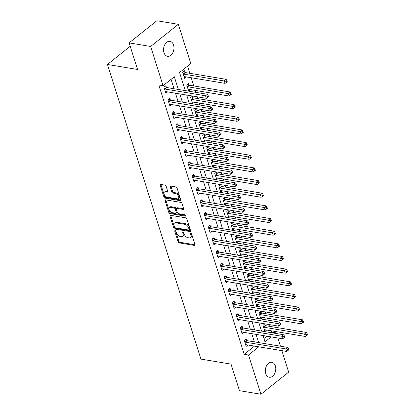 <?xml version="1.0" encoding="UTF-8"?>
<svg xmlns="http://www.w3.org/2000/svg" width="415" height="415" viewBox="0 0 415 415"><rect width="100%" height="100%" fill="white"/><g stroke="black" fill="none" stroke-linecap="round" stroke-linejoin="round"><path stroke-width="0.62" d="M175.13 230.61A0.814 0.477 -128.6 0 0 174.845 230.667A0.814 0.477 -128.6 0 0 174.762 231.207L178.108 241.769A1.162 0.685 -128.6 0 0 179.27 242.9L194.469 245.426A1.162 0.685 -128.6 0 0 194.879 245.338A1.162 0.685 -128.6 0 0 194.998 244.57L191.647 234.013A0.814 0.477 -128.6 0 0 190.838 233.22A0.814 0.477 -128.6 0 0 190.547 233.277A0.814 0.477 -128.6 0 0 190.464 233.816L190.9 235.181A3.719 2.189 -128.6 0 1 190.521 237.639A3.719 2.189 -128.6 0 1 189.204 237.914L187.938 237.702A3.719 2.189 -128.6 0 1 184.229 234.076L183.793 232.706A0.814 0.477 -128.6 0 0 182.984 231.912A0.814 0.477 -128.6 0 0 182.693 231.975A0.814 0.477 -128.6 0 0 182.61 232.509L183.046 233.878A3.719 2.189 -128.6 0 1 182.667 236.337A3.719 2.189 -128.6 0 1 181.35 236.607L180.084 236.4A3.719 2.189 -128.6 0 1 176.375 232.768L175.939 231.404A0.814 0.477 -128.6 0 0 175.13 230.61M173.537 44.981A7.584 5.136 -80.6 0 1 172.723 52.902A7.584 5.136 -80.6 0 1 167.504 56.29A7.584 5.136 -80.6 0 1 163.956 52.638A7.584 5.136 -80.6 0 1 164.771 44.721A7.584 5.136 -80.6 0 1 169.989 41.329A7.584 5.136 -80.6 0 1 173.537 44.981M275.353 365.931A7.584 5.136 -80.6 0 1 274.538 373.853A7.584 5.136 -80.6 0 1 269.314 377.24A7.584 5.136 -80.6 0 1 265.766 373.593A7.584 5.136 -80.6 0 1 266.58 365.672A7.584 5.136 -80.6 0 1 271.799 362.285A7.584 5.136 -80.6 0 1 275.353 365.931M166.14 186.257A1.162 0.685 -128.6 0 0 164.978 185.121L160.714 184.416A1.162 0.685 -128.6 0 0 160.304 184.499A1.162 0.685 -128.6 0 0 160.185 185.266L163.904 196.995A1.162 0.685 -128.6 0 0 165.066 198.131L180.266 200.653A1.162 0.685 -128.6 0 0 180.675 200.57A1.162 0.685 -128.6 0 0 180.795 199.802L177.075 188.073A1.162 0.685 -128.6 0 0 175.913 186.937L170.762 186.086A1.162 0.685 -128.6 0 0 170.352 186.169A1.162 0.685 -128.6 0 0 170.233 186.937L171.826 191.958A1.162 0.685 -128.6 0 0 172.988 193.089L175.54 193.515A3.113 1.826 -128.6 0 1 178.31 195.771A3.113 1.826 -128.6 0 1 178.326 198.603A3.113 1.826 -128.6 0 1 177.226 198.832L167.219 197.167A3.113 1.826 -128.6 0 1 164.454 194.91A3.113 1.826 -128.6 0 1 164.433 192.083A3.113 1.826 -128.6 0 1 165.533 191.855L167.204 192.129A1.162 0.685 -128.6 0 0 167.613 192.041A1.162 0.685 -128.6 0 0 167.733 191.274L166.14 186.257M281.858 350.649L288.664 372.105L260.962 394.25L239.455 390.676L231.025 364.1L200.917 359.1L107.454 64.47L137.567 69.471L129.132 42.895L150.64 46.464L178.341 24.324L190.786 63.557L179.555 72.532L185.298 90.62M260.962 394.25L248.518 355.017L258.778 346.815M178.362 89.469L174.316 76.723L163.085 85.698L158.784 84.987L244.217 354.301L248.518 355.017M163.085 85.698L150.64 46.464M170.518 215.323A1.162 0.685 -128.6 0 0 170.109 215.406A1.162 0.685 -128.6 0 0 169.989 216.174L173.709 227.902A1.162 0.685 -128.6 0 0 174.871 229.038L190.07 231.56A1.162 0.685 -128.6 0 0 190.48 231.477A1.162 0.685 -128.6 0 0 190.599 230.709L186.88 218.98A1.162 0.685 -128.6 0 0 185.718 217.844L170.518 215.323M168.806 212.449L165.087 200.72A1.162 0.685 -128.6 0 1 165.206 199.952A1.162 0.685 -128.6 0 1 165.616 199.869L180.816 202.39A1.162 0.685 -128.6 0 1 181.978 203.526L183.57 208.548A1.162 0.685 -128.6 0 1 183.451 209.316A1.162 0.685 -128.6 0 1 183.041 209.399L176.873 208.377A1.162 0.685 -128.6 0 0 176.463 208.46A1.162 0.685 -128.6 0 0 176.344 209.227L177.402 212.558A1.162 0.685 -128.6 0 0 178.564 213.694L184.981 214.757A0.814 0.477 -128.6 0 1 185.702 215.349A0.814 0.477 -128.6 0 1 185.707 216.091A0.814 0.477 -128.6 0 1 185.422 216.148L169.968 213.585A1.162 0.685 -128.6 0 1 168.806 212.449L169.559 211.852L165.839 200.123L165.087 200.72M244.217 354.301L254.478 346.1M254.354 341.872L251.744 333.655M250.338 329.22L247.729 321.002M246.323 316.562L243.714 308.345M242.308 303.905L239.704 295.688M238.293 291.252L235.689 283.035M234.278 278.595L231.674 270.378M230.263 265.937L227.659 257.72M226.248 253.28L223.644 245.063M222.233 240.627L219.628 232.41M218.223 227.97L215.613 219.753M214.207 215.312L211.598 207.095M210.192 202.66L207.583 194.443M206.177 190.003L203.568 181.786M202.162 177.345L199.553 169.128M198.147 164.693L195.538 156.476M194.132 152.035L191.528 143.818M190.117 139.378L187.513 131.161M186.102 126.725L183.497 118.508M182.086 114.068L179.482 105.851M178.071 101.41L175.467 93.193M174.056 88.758L171.068 79.322M246.635 340.471L246.111 338.827L244.238 340.321L246.168 346.395L247.905 345.005M242.619 327.819L242.095 326.169L240.228 327.668L242.153 333.743L243.89 332.353M238.604 315.161L238.08 313.512L236.213 315.011L238.137 321.086L239.875 319.695M234.589 302.504L234.07 300.859L232.198 302.353L234.122 308.428L235.86 307.038M230.574 289.852L230.055 288.202L228.183 289.701L230.107 295.776L231.845 294.385M226.559 277.194L226.04 275.544L224.167 277.044L226.092 283.118L227.83 281.728M222.544 264.537L222.025 262.892L220.152 264.386L222.077 270.461L223.82 269.07M218.534 251.884L218.01 250.235L216.137 251.729L218.067 257.808L219.805 256.418M214.519 239.227L213.995 237.577L212.122 239.076L214.052 245.151L215.79 243.761M210.504 226.569L209.98 224.925L208.107 226.419L210.037 232.493L211.775 231.103M206.488 213.912L205.965 212.267L204.092 213.761L206.022 219.836L207.759 218.451M202.473 201.259L201.949 199.61L200.077 201.109L202.006 207.184L203.744 205.793M198.458 188.602L197.934 186.958L196.062 188.452L197.991 194.526L199.729 193.136M194.443 175.944L193.919 174.3L192.052 175.794L193.976 181.869L195.714 180.484M190.428 163.292L189.904 161.643L188.037 163.142L189.961 169.216L191.699 167.826M186.413 150.635L185.894 148.99L184.021 150.484L185.946 156.559L187.684 155.169M182.398 137.977L181.879 136.333L180.006 137.827L181.931 143.901L183.669 142.511M178.383 125.325L177.864 123.675L175.991 125.174L177.916 131.249L179.654 129.859M174.373 112.667L173.849 111.018L171.976 112.517L173.901 118.591L175.644 117.201M170.358 100.01L169.834 98.365L167.961 99.859L169.891 105.934L171.628 104.544M166.342 87.358L165.818 85.708L163.946 87.207L165.876 93.282L167.613 91.891M271.249 332.69L271.918 332.156L271.503 330.854M270.098 326.418L269.527 324.618M268.121 320.183L267.488 318.201M266.082 313.761L265.512 311.966M264.106 307.525L263.478 305.544M262.067 301.103L261.497 299.308M260.091 294.868L259.463 292.886M258.052 288.451L257.482 286.651M256.076 282.216L255.448 280.234M254.037 275.793L253.466 273.999M252.061 269.558L251.433 267.576M250.022 263.136L249.457 261.341M248.046 256.901L247.418 254.919M246.007 250.484L245.441 248.684M244.03 244.248L243.403 242.267M241.997 237.826L241.426 236.031M240.015 231.591L239.388 229.609M237.982 225.169L237.411 223.374M236 218.933L235.372 216.952M233.967 212.516L233.396 210.716M231.985 206.281L231.357 204.299M229.952 199.859L229.381 198.064M227.975 193.623L227.342 191.642M225.936 187.201L225.366 185.406M223.96 180.966L223.327 178.984M221.921 174.549L221.351 172.749M219.945 168.314L219.312 166.332M217.906 161.892L217.335 160.097M215.93 155.656L215.302 153.675M213.891 149.234L213.32 147.439M211.915 142.999L211.287 141.017M209.876 136.577L209.305 134.782M207.899 130.341L207.272 128.359M205.861 123.924L205.29 122.124M203.884 117.689L203.257 115.707M201.846 111.267L201.28 109.472M199.869 105.031L199.242 103.05M197.831 98.609L197.265 96.814M195.854 92.374L195.226 90.392M193.821 85.957L191.211 77.74M189.805 73.299L187.538 66.151M263.94 338.536L266.897 336.171M265.351 325.51L264.827 323.866L262.96 325.36L264.884 331.435L266.622 330.044M261.336 312.853L260.812 311.209L258.944 312.702L260.869 318.777L262.607 317.387M257.321 300.201L256.802 298.551L254.929 300.05L256.854 306.125L258.592 304.735M253.306 287.543L252.787 285.894L250.914 287.393L252.839 293.467L254.577 292.077M249.291 274.886L248.772 273.241L246.899 274.735L248.824 280.81L250.567 279.42M245.281 262.233L244.757 260.584L242.884 262.083L244.814 268.157L246.552 266.767M241.265 249.576L240.742 247.926L238.869 249.425L240.799 255.5L242.536 254.11M237.25 236.918L236.726 235.274L234.854 236.768L236.783 242.842L238.521 241.452M233.235 224.266L232.711 222.616L230.839 224.11L232.768 230.19L234.506 228.8M229.22 211.609L228.696 209.959L226.823 211.458L228.753 217.533L230.491 216.142M225.205 198.951L224.681 197.307L222.808 198.801L224.738 204.875L226.476 203.485M221.19 186.294L220.666 184.649L218.798 186.143L220.723 192.218L222.461 190.833M217.175 173.641L216.651 171.992L214.783 173.491L216.708 179.565L218.446 178.175M213.16 160.984L212.641 159.339L210.768 160.833L212.693 166.908L214.431 165.518M209.144 148.326L208.626 146.682L206.753 148.176L208.678 154.25L210.415 152.865M205.129 135.674L204.611 134.024L202.738 135.523L204.662 141.598L206.4 140.208M201.114 123.016L200.595 121.372L198.723 122.866L200.647 128.941L202.39 127.55M197.104 110.359L196.58 108.714L194.708 110.208L196.637 116.283L198.375 114.893M193.089 97.707L192.565 96.057L190.693 97.556L192.622 103.631L194.36 102.24M189.074 85.049L188.55 83.399L186.677 84.899L188.607 90.973L190.345 89.583M185.059 72.392L184.535 70.747L182.662 72.241L184.592 78.316L186.33 76.925M130.211 46.283L107.454 64.47M129.132 42.895L156.834 20.75L178.341 24.324M271.918 332.156L276.219 332.872L276.437 333.551M277.843 337.992L280.452 346.209M262.98 335.522L264.988 341.851L271.197 336.887M275.555 333.406L276.219 332.872M186.703 95.061L189.307 103.278M190.718 107.718L193.323 115.935M194.734 120.371L197.338 128.588M198.749 133.028L201.353 141.245M202.764 145.686L205.368 153.903M206.779 158.338L209.383 166.555M210.789 170.996L213.398 179.213M214.804 183.653L217.413 191.87M218.819 196.305L221.428 204.522M222.834 208.963L225.444 217.18M226.849 221.62L229.459 229.837M230.865 234.278L233.474 242.495M234.88 246.93L237.484 255.147M238.895 259.588L241.499 267.805M242.91 272.245L245.514 280.462M246.925 284.898L249.529 293.115M250.94 297.555L253.544 305.772M254.955 310.213L257.559 318.43M258.965 322.865L261.575 331.082M258.654 342.588L256.045 334.371M254.639 329.93L252.035 321.713M250.624 317.278L248.02 309.061M246.609 304.62L244.004 296.403M242.593 291.963L239.989 283.746M238.578 279.311L235.974 271.094M234.563 266.653L231.959 258.436M230.553 253.996L227.944 245.779M226.538 241.338L223.929 233.121M222.523 228.686L219.914 220.469M218.508 216.028L215.899 207.811M214.493 203.371L211.883 195.154M210.478 190.718L207.868 182.501M206.463 178.061L203.858 169.844M202.447 165.403L199.843 157.186M198.432 152.751L195.828 144.534M194.417 140.094L191.813 131.877M190.402 127.436L187.798 119.219M186.387 114.784L183.783 106.567M182.377 102.126L179.768 93.909M182.667 236.337L183.414 235.736A3.719 2.189 -128.6 0 0 183.793 233.277L183.046 233.878M183.44 232.161L183.793 233.277M190.521 237.639L191.268 237.043A3.719 2.189 -128.6 0 0 191.647 234.584L190.9 235.181M191.294 233.469L191.647 234.584M175.587 230.859L178.86 241.167A1.162 0.685 -128.6 0 0 180.017 242.303L195.045 244.798M170.69 215.349A1.162 0.685 -128.6 0 0 170.741 215.577L174.461 227.306A1.162 0.685 -128.6 0 0 175.618 228.437L190.651 230.932M174.549 227.005A0.814 0.477 -128.6 0 0 175.358 227.799L188.701 230.014A0.814 0.477 -128.6 0 0 188.986 229.957A0.814 0.477 -128.6 0 0 189.069 229.417L188.612 227.975A3.719 2.189 -128.6 0 0 184.903 224.349L175.784 222.834A3.719 2.189 -128.6 0 0 174.466 223.104A3.719 2.189 -128.6 0 0 174.087 225.563L174.549 227.005M188.986 229.957L189.738 229.355A0.814 0.477 -128.6 0 0 189.821 228.821L189.069 229.417M174.466 223.104L175.218 222.507A3.719 2.189 -128.6 0 1 176.531 222.233L185.65 223.747A3.719 2.189 -128.6 0 1 189.359 227.379L189.821 228.821M183.617 208.771L177.625 207.775A1.162 0.685 -128.6 0 0 177.215 207.863L176.463 208.46M185.77 215.484L170.715 212.983L169.968 213.585M170.477 207.313A3.113 1.826 -128.6 0 0 169.382 207.542A3.113 1.826 -128.6 0 0 169.398 210.369A3.113 1.826 -128.6 0 0 172.168 212.63L175.69 213.217A1.162 0.685 -128.6 0 0 176.1 213.128A1.162 0.685 -128.6 0 0 176.219 212.361L175.166 209.03A1.162 0.685 -128.6 0 0 174.004 207.899L170.477 207.313L171.229 206.717A3.113 1.826 -128.6 0 0 170.129 206.945L169.382 207.542M176.1 213.128L176.852 212.532A1.162 0.685 -128.6 0 0 176.972 211.764L176.219 212.361M171.229 206.717L174.751 207.298A1.162 0.685 -128.6 0 1 175.913 208.434L176.972 211.764M169.559 211.852A1.162 0.685 -128.6 0 0 170.715 212.983M164.433 192.083L165.186 191.481A3.113 1.826 -128.6 0 1 166.285 191.253L167.779 191.502M178.326 198.603L179.078 198.002A3.113 1.826 -128.6 0 0 179.057 195.175A3.113 1.826 -128.6 0 0 176.292 192.918L175.54 193.515M170.933 186.112A1.162 0.685 -128.6 0 0 170.985 186.34L172.578 191.357A1.162 0.685 -128.6 0 0 173.735 192.493L176.292 192.918M160.885 184.442A1.162 0.685 -128.6 0 0 160.937 184.67L164.656 196.399A1.162 0.685 -128.6 0 0 165.813 197.53L180.847 200.025M264.36 329.79L264.454 329.754A1.183 0.695 51.4 0 1 264.754 329.733L305.357 336.477L304.553 333.945L306.426 332.451L265.823 325.708A1.183 0.695 51.4 0 1 265.476 325.578L263.831 324.665M306.472 334.443L306.794 335.455L307.546 334.858L307.225 333.847L306.472 334.443L263.95 327.202A1.183 0.695 51.4 0 1 263.603 327.077L263.478 327.004M306.794 335.455L305.357 336.477M306.426 332.451L307.225 333.847M244.762 341.97L244.886 342.038A1.183 0.695 -128.6 0 0 245.234 342.168L285.836 348.911L286.64 351.443L246.033 344.699A1.183 0.695 -128.6 0 0 245.737 344.715L245.644 344.751M245.109 339.626L246.759 340.544A1.183 0.695 -128.6 0 0 247.107 340.668L287.709 347.412L285.836 348.911L287.756 349.404L288.077 350.421L288.824 349.819L288.503 348.808L287.756 349.404M288.503 348.808L287.709 347.412M286.64 351.443L288.077 350.421M260.345 317.133L260.438 317.096A1.183 0.695 51.4 0 1 260.739 317.081L301.342 323.825L300.538 321.293L302.411 319.794L261.808 313.05A1.183 0.695 51.4 0 1 261.46 312.926L259.816 312.007M302.457 321.786L302.779 322.797L303.531 322.201L303.209 321.189L302.457 321.786L259.935 314.549A1.183 0.695 51.4 0 1 259.593 314.42L259.463 314.352M302.779 322.797L301.342 323.825M302.411 319.794L303.209 321.189M256.335 304.475L256.423 304.444A1.183 0.695 51.4 0 1 256.724 304.423L297.327 311.167L296.523 308.636L298.395 307.142L257.793 300.393A1.183 0.695 51.4 0 1 257.445 300.268L255.801 299.35M298.442 309.134L298.764 310.145L299.516 309.543L299.194 308.532L298.442 309.134L255.92 301.892A1.183 0.695 51.4 0 1 255.578 301.767L255.448 301.695M298.764 310.145L297.327 311.167M298.395 307.142L299.194 308.532M252.32 291.818L252.408 291.787A1.183 0.695 51.4 0 1 252.709 291.766L293.312 298.51L292.508 295.978L294.38 294.484L253.778 287.74A1.183 0.695 51.4 0 1 253.435 287.611L251.786 286.698M294.432 296.476L294.749 297.488L295.501 296.891L295.179 295.879L294.432 296.476L251.905 289.234A1.183 0.695 51.4 0 1 251.563 289.11L251.438 289.037M294.749 297.488L293.312 298.51M294.38 294.484L295.179 295.879M240.747 329.313L240.871 329.386A1.183 0.695 -128.6 0 0 241.219 329.51L281.821 336.254L282.625 338.785L242.023 332.042A1.183 0.695 -128.6 0 0 241.722 332.062L241.629 332.093M241.094 326.968L242.744 327.886A1.183 0.695 -128.6 0 0 243.091 328.016L283.694 334.76L281.821 336.254L283.741 336.752L284.062 337.763L284.809 337.162L284.493 336.15L283.741 336.752M284.493 336.15L283.694 334.76M282.625 338.785L284.062 337.763M236.732 316.655L236.856 316.728A1.183 0.695 -128.6 0 0 237.204 316.853L277.806 323.596L278.61 326.128L238.008 319.384A1.183 0.695 -128.6 0 0 237.707 319.405L237.613 319.436M237.084 314.316L238.729 315.229A1.183 0.695 -128.6 0 0 239.076 315.358L279.679 322.102L277.806 323.596L279.726 324.094L280.047 325.106L280.799 324.509L280.478 323.498L279.726 324.094M280.478 323.498L279.679 322.102M278.61 326.128L280.047 325.106M232.716 304.003L232.846 304.07A1.183 0.695 -128.6 0 0 233.189 304.2L273.791 310.944L274.595 313.475L233.993 306.732A1.183 0.695 -128.6 0 0 233.692 306.747L233.598 306.784M233.069 301.658L234.714 302.577A1.183 0.695 -128.6 0 0 235.061 302.701L275.664 309.445L273.791 310.944L275.71 311.437L276.032 312.448L276.784 311.852L276.463 310.84L275.71 311.437M276.463 310.84L275.664 309.445M274.595 313.475L276.032 312.448M248.305 279.165L248.398 279.129A1.183 0.695 51.4 0 1 248.694 279.108L289.296 285.857L288.492 283.326L290.365 281.827L249.763 275.083A1.183 0.695 51.4 0 1 249.42 274.958L247.771 274.04M290.417 283.819L290.739 284.83L291.486 284.233L291.164 283.222L290.417 283.819L247.89 276.582A1.183 0.695 51.4 0 1 247.548 276.452L247.423 276.385M290.739 284.83L289.296 285.857M290.365 281.827L291.164 283.222M228.701 291.346L228.831 291.413A1.183 0.695 -128.6 0 0 229.173 291.543L269.776 298.286L270.58 300.818L229.977 294.074A1.183 0.695 -128.6 0 0 229.677 294.095L229.588 294.126M229.054 289.001L230.699 289.919A1.183 0.695 -128.6 0 0 231.046 290.044L271.649 296.787L269.776 298.286L271.695 298.784L272.017 299.796L272.769 299.194L272.448 298.183L271.695 298.784M272.448 298.183L271.649 296.787M270.58 300.818L272.017 299.796M244.29 266.508L244.383 266.477A1.183 0.695 51.4 0 1 244.679 266.456L285.281 273.2L284.477 270.668L286.35 269.169L245.747 262.425A1.183 0.695 51.4 0 1 245.405 262.301L243.755 261.383M286.402 271.166L286.724 272.178L287.471 271.576L287.149 270.564L286.402 271.166L243.875 263.924A1.183 0.695 51.4 0 1 243.532 263.795L243.408 263.727M286.724 272.178L285.281 273.2M286.35 269.169L287.149 270.564M240.275 253.85L240.368 253.819A1.183 0.695 51.4 0 1 240.664 253.798L281.266 260.542L280.467 258.011L282.335 256.517L241.732 249.773A1.183 0.695 51.4 0 1 241.39 249.643L239.74 248.73M282.387 258.509L282.708 259.52L283.455 258.924L283.134 257.912L282.387 258.509L239.86 251.267A1.183 0.695 51.4 0 1 239.517 251.142L239.393 251.07M282.708 259.52L281.266 260.542M282.335 256.517L283.134 257.912M236.26 241.198L236.353 241.162A1.183 0.695 51.4 0 1 236.649 241.141L277.251 247.885L276.452 245.358L278.32 243.859L237.717 237.115A1.183 0.695 51.4 0 1 237.375 236.991L235.725 236.073M278.372 245.851L278.693 246.863L279.44 246.266L279.119 245.255L278.372 245.851L235.845 238.609A1.183 0.695 51.4 0 1 235.502 238.485L235.378 238.418M278.693 246.863L277.251 247.885M278.32 243.859L279.119 245.255M232.244 228.541L232.338 228.509A1.183 0.695 51.4 0 1 232.633 228.489L273.236 235.232L272.437 232.701L274.31 231.202L233.702 224.458A1.183 0.695 51.4 0 1 233.36 224.333L231.71 223.415M274.357 233.194L274.678 234.21L275.425 233.609L275.104 232.597L274.357 233.194L231.835 225.957A1.183 0.695 51.4 0 1 231.487 225.827L231.363 225.76M274.678 234.21L273.236 235.232M274.31 231.202L275.104 232.597M228.229 215.883L228.323 215.852A1.183 0.695 51.4 0 1 228.618 215.831L269.226 222.575L268.422 220.043L270.295 218.549L229.687 211.806A1.183 0.695 51.4 0 1 229.345 211.676L227.695 210.763M270.341 220.541L270.663 221.553L271.41 220.956L271.088 219.94L270.341 220.541L227.819 213.3A1.183 0.695 51.4 0 1 227.472 213.175L227.347 213.103M270.663 221.553L269.226 222.575M270.295 218.549L271.088 219.94M224.691 278.688L224.816 278.761A1.183 0.695 -128.6 0 0 225.158 278.885L265.761 285.629L266.565 288.16L225.962 281.417A1.183 0.695 -128.6 0 0 225.661 281.437L225.573 281.469M225.039 276.349L226.689 277.262A1.183 0.695 -128.6 0 0 227.031 277.391L267.634 284.135L265.761 285.629L267.685 286.127L268.002 287.139L268.754 286.542L268.432 285.53L267.685 286.127M268.432 285.53L267.634 284.135M266.565 288.16L268.002 287.139M220.676 266.036L220.801 266.103A1.183 0.695 -128.6 0 0 221.143 266.233L261.746 272.977L262.55 275.503L221.947 268.759A1.183 0.695 -128.6 0 0 221.651 268.78L221.558 268.816M221.024 263.691L222.673 264.609A1.183 0.695 -128.6 0 0 223.016 264.734L263.618 271.477L261.746 272.977L263.67 273.469L263.992 274.481L264.739 273.884L264.417 272.873L263.67 273.469M264.417 272.873L263.618 271.477M262.55 275.503L263.992 274.481M216.661 253.378L216.786 253.446A1.183 0.695 -128.6 0 0 217.128 253.575L257.731 260.319L258.535 262.851L217.932 256.107A1.183 0.695 -128.6 0 0 217.636 256.128L217.543 256.159M217.009 251.034L218.658 251.952A1.183 0.695 -128.6 0 0 219.001 252.076L259.603 258.82L257.731 260.319L259.655 260.817L259.977 261.829L260.724 261.227L260.402 260.215L259.655 260.817M260.402 260.215L259.603 258.82M258.535 262.851L259.977 261.829M212.646 240.721L212.771 240.793A1.183 0.695 -128.6 0 0 213.113 240.918L253.721 247.662L254.52 250.193L213.917 243.449A1.183 0.695 -128.6 0 0 213.621 243.47L213.528 243.501M212.994 238.381L214.643 239.294A1.183 0.695 -128.6 0 0 214.986 239.424L255.588 246.168L253.721 247.662L255.64 248.16L255.962 249.171L256.709 248.575L256.387 247.558L255.64 248.16M256.387 247.558L255.588 246.168M254.52 250.193L255.962 249.171M208.631 228.068L208.755 228.136A1.183 0.695 -128.6 0 0 209.098 228.26L249.706 235.004L250.504 237.536L209.902 230.792A1.183 0.695 -128.6 0 0 209.606 230.813L209.513 230.849M208.978 225.724L210.628 226.642A1.183 0.695 -128.6 0 0 210.97 226.766L251.573 233.51L249.706 235.004L251.625 235.502L251.947 236.514L252.694 235.917L252.372 234.906L251.625 235.502M252.372 234.906L251.573 233.51M250.504 237.536L251.947 236.514M224.214 203.231L224.308 203.194A1.183 0.695 51.4 0 1 224.603 203.174L265.211 209.917L264.407 207.386L266.28 205.892L225.677 199.148A1.183 0.695 51.4 0 1 225.329 199.024L223.68 198.105M266.326 207.884L266.648 208.895L267.395 208.299L267.073 207.287L266.326 207.884L223.804 200.642A1.183 0.695 51.4 0 1 223.457 200.518L223.332 200.45M266.648 208.895L265.211 209.917M266.28 205.892L267.073 207.287M204.616 215.411L204.74 215.478A1.183 0.695 -128.6 0 0 205.088 215.608L245.69 222.352L246.494 224.883L205.887 218.14A1.183 0.695 -128.6 0 0 205.591 218.16L205.498 218.191M204.963 213.066L206.613 213.984A1.183 0.695 -128.6 0 0 206.955 214.109L247.563 220.853L245.69 222.352L247.61 222.845L247.931 223.861L248.678 223.26L248.357 222.248L247.61 222.845M248.357 222.248L247.563 220.853M246.494 224.883L247.931 223.861M220.199 190.573L220.292 190.542A1.183 0.695 51.4 0 1 220.593 190.521L261.196 197.265L260.392 194.734L262.264 193.234L221.662 186.491A1.183 0.695 51.4 0 1 221.314 186.366L219.665 185.448M262.311 195.226L262.633 196.243L263.38 195.641L263.063 194.63L262.311 195.226L219.789 187.99A1.183 0.695 51.4 0 1 219.442 187.86L219.317 187.793M262.633 196.243L261.196 197.265M262.264 193.234L263.063 194.63M200.601 202.753L200.725 202.826A1.183 0.695 -128.6 0 0 201.073 202.951L241.675 209.694L242.479 212.226L201.872 205.482A1.183 0.695 -128.6 0 0 201.576 205.503L201.483 205.534M200.948 200.414L202.598 201.327A1.183 0.695 -128.6 0 0 202.94 201.457L243.548 208.2L241.675 209.694L243.595 210.192L243.916 211.204L244.663 210.607L244.342 209.591L243.595 210.192M244.342 209.591L243.548 208.2M242.479 212.226L243.916 211.204M216.184 177.916L216.277 177.885A1.183 0.695 51.4 0 1 216.578 177.864L257.181 184.608L256.377 182.076L258.249 180.582L217.647 173.838A1.183 0.695 51.4 0 1 217.299 173.709L215.655 172.79M258.296 182.574L258.618 183.586L259.37 182.989L259.048 181.972L258.296 182.574L215.774 175.332A1.183 0.695 51.4 0 1 215.432 175.208L215.302 175.135M258.618 183.586L257.181 184.608M258.249 180.582L259.048 181.972M196.585 190.101L196.71 190.169A1.183 0.695 -128.6 0 0 197.058 190.293L237.66 197.037L238.464 199.568L197.862 192.825A1.183 0.695 -128.6 0 0 197.561 192.845L197.467 192.882M196.933 187.756L198.583 188.675A1.183 0.695 -128.6 0 0 198.93 188.799L239.533 195.543L237.66 197.037L239.579 197.535L239.901 198.546L240.648 197.95L240.327 196.938L239.579 197.535M240.327 196.938L239.533 195.543M238.464 199.568L239.901 198.546M212.169 165.263L212.262 165.227A1.183 0.695 51.4 0 1 212.563 165.206L253.166 171.95L252.362 169.419L254.234 167.925L213.632 161.181A1.183 0.695 51.4 0 1 213.284 161.056L211.64 160.138M254.281 169.917L254.603 170.928L255.355 170.332L255.033 169.32L254.281 169.917L211.759 162.675A1.183 0.695 51.4 0 1 211.417 162.55L211.287 162.483M254.603 170.928L253.166 171.95M254.234 167.925L255.033 169.32M192.57 177.444L192.695 177.511A1.183 0.695 -128.6 0 0 193.042 177.641L233.645 184.385L234.449 186.916L193.847 180.172A1.183 0.695 -128.6 0 0 193.546 180.188L193.452 180.224M192.918 175.099L194.568 176.017A1.183 0.695 -128.6 0 0 194.915 176.142L235.518 182.885L233.645 184.385L235.564 184.877L235.886 185.894L236.633 185.292L236.317 184.281L235.564 184.877M236.317 184.281L235.518 182.885M234.449 186.916L235.886 185.894M208.159 152.606L208.247 152.57A1.183 0.695 51.4 0 1 208.548 152.554L249.15 159.298L248.346 156.766L250.219 155.267L209.617 148.523A1.183 0.695 51.4 0 1 209.269 148.399L207.625 147.481M250.266 157.259L250.587 158.276L251.34 157.674L251.018 156.663L250.266 157.259L207.744 150.023A1.183 0.695 51.4 0 1 207.401 149.893L207.277 149.825M250.587 158.276L249.15 159.298M250.219 155.267L251.018 156.663M188.555 164.786L188.685 164.859A1.183 0.695 -128.6 0 0 189.027 164.983L229.63 171.727L230.434 174.259L189.831 167.515A1.183 0.695 -128.6 0 0 189.531 167.536L189.437 167.567M188.908 162.441L190.552 163.36A1.183 0.695 -128.6 0 0 190.9 163.489L231.503 170.233L229.63 171.727L231.549 172.225L231.871 173.237L232.623 172.64L232.301 171.623L231.549 172.225M232.301 171.623L231.503 170.233M230.434 174.259L231.871 173.237M204.144 139.948L204.232 139.917A1.183 0.695 51.4 0 1 204.533 139.897L245.135 146.64L244.331 144.109L246.204 142.615L205.601 135.871A1.183 0.695 51.4 0 1 205.259 135.741L203.609 134.823M246.256 144.607L246.572 145.618L247.324 145.017L247.003 144.005L246.256 144.607L203.729 137.365A1.183 0.695 51.4 0 1 203.386 137.241L203.262 137.168M246.572 145.618L245.135 146.64M246.204 142.615L247.003 144.005M184.54 152.129L184.67 152.201A1.183 0.695 -128.6 0 0 185.012 152.326L225.615 159.07L226.419 161.601L185.816 154.857A1.183 0.695 -128.6 0 0 185.515 154.878L185.422 154.914M184.893 149.789L186.537 150.702A1.183 0.695 -128.6 0 0 186.885 150.832L227.487 157.576L225.615 159.07L227.534 159.568L227.856 160.579L228.608 159.983L228.286 158.971L227.534 159.568M228.286 158.971L227.487 157.576M226.419 161.601L227.856 160.579M200.129 127.296L200.222 127.26A1.183 0.695 51.4 0 1 200.518 127.239L241.12 133.983L240.316 131.451L242.189 129.957L201.586 123.214A1.183 0.695 51.4 0 1 201.244 123.084L199.594 122.171M242.241 131.949L242.562 132.961L243.309 132.364L242.988 131.353L242.241 131.949L199.714 124.708A1.183 0.695 51.4 0 1 199.371 124.583L199.247 124.51M242.562 132.961L241.12 133.983M242.189 129.957L242.988 131.353M196.113 114.639L196.207 114.602A1.183 0.695 51.4 0 1 196.503 114.587L237.105 121.33L236.301 118.799L238.174 117.3L197.571 110.556A1.183 0.695 51.4 0 1 197.229 110.432L195.579 109.513M238.226 119.292L238.547 120.303L239.294 119.707L238.973 118.695L238.226 119.292L195.698 112.055A1.183 0.695 51.4 0 1 195.356 111.925L195.232 111.858M238.547 120.303L237.105 121.33M238.174 117.3L238.973 118.695M192.098 101.981L192.192 101.95A1.183 0.695 51.4 0 1 192.487 101.929L233.09 108.673L232.291 106.141L234.159 104.647L193.556 97.899A1.183 0.695 51.4 0 1 193.214 97.774L191.564 96.856M234.21 106.639L234.532 107.651L235.279 107.049L234.957 106.038L234.21 106.639L191.683 99.398A1.183 0.695 51.4 0 1 191.341 99.273L191.216 99.201M234.532 107.651L233.09 108.673M234.159 104.647L234.957 106.038M188.083 89.324L188.177 89.292A1.183 0.695 51.4 0 1 188.472 89.272L229.075 96.015L228.276 93.484L230.143 91.99L189.541 85.246A1.183 0.695 51.4 0 1 189.199 85.117L187.549 84.204M230.195 93.982L230.517 94.994L231.264 94.397L230.942 93.385L230.195 93.982L187.668 86.74A1.183 0.695 51.4 0 1 187.326 86.616L187.201 86.543M230.517 94.994L229.075 96.015M230.143 91.99L230.942 93.385M184.068 76.671L184.161 76.635A1.183 0.695 51.4 0 1 184.457 76.614L225.065 83.363L224.261 80.832L226.134 79.332L185.526 72.589A1.183 0.695 51.4 0 1 185.183 72.464L183.534 71.546M226.18 81.324L226.502 82.336L227.249 81.739L226.927 80.728L226.18 81.324L183.658 74.088A1.183 0.695 51.4 0 1 183.311 73.958L183.186 73.891M226.502 82.336L225.065 83.363M226.134 79.332L226.927 80.728M180.53 139.476L180.655 139.544A1.183 0.695 -128.6 0 0 180.997 139.673L221.6 146.417L222.404 148.949L181.801 142.205A1.183 0.695 -128.6 0 0 181.5 142.221L181.412 142.257M180.878 137.132L182.527 138.05A1.183 0.695 -128.6 0 0 182.87 138.174L223.472 144.918L221.6 146.417L223.519 146.91L223.841 147.927L224.593 147.325L224.271 146.313L223.519 146.91M224.271 146.313L223.472 144.918M222.404 148.949L223.841 147.927M176.515 126.819L176.64 126.891A1.183 0.695 -128.6 0 0 176.982 127.016L217.585 133.76L218.389 136.291L177.786 129.547A1.183 0.695 -128.6 0 0 177.49 129.568L177.397 129.599M176.863 124.474L178.512 125.392A1.183 0.695 -128.6 0 0 178.855 125.522L219.457 132.266L217.585 133.76L219.509 134.258L219.826 135.269L220.578 134.668L220.256 133.656L219.509 134.258M220.256 133.656L219.457 132.266M218.389 136.291L219.826 135.269M172.5 114.161L172.624 114.234A1.183 0.695 -128.6 0 0 172.967 114.358L213.569 121.102L214.373 123.634L173.771 116.89A1.183 0.695 -128.6 0 0 173.475 116.911L173.382 116.942M172.847 111.822L174.497 112.735A1.183 0.695 -128.6 0 0 174.84 112.864L215.442 119.608L213.569 121.102L215.494 121.6L215.816 122.612L216.563 122.015L216.241 121.004L215.494 121.6M216.241 121.004L215.442 119.608M214.373 123.634L215.816 122.612M168.485 101.509L168.609 101.576A1.183 0.695 -128.6 0 0 168.952 101.706L209.554 108.45L210.358 110.981L169.756 104.238A1.183 0.695 -128.6 0 0 169.46 104.253L169.367 104.29M168.832 99.164L170.482 100.082A1.183 0.695 -128.6 0 0 170.824 100.207L211.427 106.951L209.554 108.45L211.479 108.943L211.8 109.954L212.547 109.358L212.226 108.346L211.479 108.943M212.226 108.346L211.427 106.951M210.358 110.981L211.8 109.954M164.47 88.852L164.594 88.919A1.183 0.695 -128.6 0 0 164.937 89.049L205.544 95.792L206.343 98.324L165.741 91.58A1.183 0.695 -128.6 0 0 165.445 91.601L165.352 91.632M164.817 86.507L166.467 87.425A1.183 0.695 -128.6 0 0 166.809 87.549L207.412 94.293L205.544 95.792L207.464 96.29L207.785 97.302L208.532 96.7L208.211 95.689L207.464 96.29M208.211 95.689L207.412 94.293M206.343 98.324L207.785 97.302M175.384 230.709L174.762 231.207M191.092 233.313L190.464 233.816M183.238 232.011L182.61 232.509M195.05 244.959L194.469 245.426M180.017 242.303L179.27 242.9M178.86 241.167L178.108 241.769M190.656 231.093L190.07 231.56M175.618 228.437L174.871 229.038M174.461 227.306L173.709 227.902M170.741 215.577L169.989 216.174M189.359 227.379L188.612 227.975M185.65 223.747L184.903 224.349M176.531 222.233L175.784 222.834M183.622 208.932L183.041 209.399M177.625 207.775L176.873 208.377M185.832 215.821L185.422 216.148M175.913 208.434L175.166 209.03M174.751 207.298L174.004 207.899M167.79 191.663L167.204 192.129M166.285 191.253L165.533 191.855M173.735 192.493L172.988 193.089M172.578 191.357L171.826 191.958M170.985 186.34L170.233 186.937M180.852 200.186L180.266 200.653M165.813 197.53L165.066 198.131M164.656 196.399L163.904 196.995M160.937 184.67L160.185 185.266M265.823 325.708L263.95 327.202M265.476 325.578L263.603 327.077M244.886 342.038L246.759 340.544M245.234 342.168L247.107 340.668M261.808 313.05L259.935 314.549M261.46 312.926L259.593 314.42M257.793 300.393L255.92 301.892M257.445 300.268L255.578 301.767M253.778 287.74L251.905 289.234M253.435 287.611L251.563 289.11M240.871 329.386L242.744 327.886M241.219 329.51L243.091 328.016M236.856 316.728L238.729 315.229M237.204 316.853L239.076 315.358M232.846 304.07L234.714 302.577M233.189 304.2L235.061 302.701M249.763 275.083L247.89 276.582M249.42 274.958L247.548 276.452M228.831 291.413L230.699 289.919M229.173 291.543L231.046 290.044M245.747 262.425L243.875 263.924M245.405 262.301L243.532 263.795M241.732 249.773L239.86 251.267M241.39 249.643L239.517 251.142M237.717 237.115L235.845 238.609M237.375 236.991L235.502 238.485M233.702 224.458L231.835 225.957M233.36 224.333L231.487 225.827M229.687 211.806L227.819 213.3M229.345 211.676L227.472 213.175M224.816 278.761L226.689 277.262M225.158 278.885L227.031 277.391M220.801 266.103L222.673 264.609M221.143 266.233L223.016 264.734M216.786 253.446L218.658 251.952M217.128 253.575L219.001 252.076M212.771 240.793L214.643 239.294M213.113 240.918L214.986 239.424M208.755 228.136L210.628 226.642M209.098 228.26L210.97 226.766M225.677 199.148L223.804 200.642M225.329 199.024L223.457 200.518M204.74 215.478L206.613 213.984M205.088 215.608L206.955 214.109M221.662 186.491L219.789 187.99M221.314 186.366L219.442 187.86M200.725 202.826L202.598 201.327M201.073 202.951L202.94 201.457M217.647 173.838L215.774 175.332M217.299 173.709L215.432 175.208M196.71 190.169L198.583 188.675M197.058 190.293L198.93 188.799M213.632 161.181L211.759 162.675M213.284 161.056L211.417 162.55M192.695 177.511L194.568 176.017M193.042 177.641L194.915 176.142M209.617 148.523L207.744 150.023M209.269 148.399L207.401 149.893M188.685 164.859L190.552 163.36M189.027 164.983L190.9 163.489M205.601 135.871L203.729 137.365M205.259 135.741L203.386 137.241M184.67 152.201L186.537 150.702M185.012 152.326L186.885 150.832M201.586 123.214L199.714 124.708M201.244 123.084L199.371 124.583M197.571 110.556L195.698 112.055M197.229 110.432L195.356 111.925M193.556 97.899L191.683 99.398M193.214 97.774L191.341 99.273M189.541 85.246L187.668 86.74M189.199 85.117L187.326 86.616M185.526 72.589L183.658 74.088M185.183 72.464L183.311 73.958M180.655 139.544L182.527 138.05M180.997 139.673L182.87 138.174M176.64 126.891L178.512 125.392M176.982 127.016L178.855 125.522M172.624 114.234L174.497 112.735M172.967 114.358L174.84 112.864M168.609 101.576L170.482 100.082M168.952 101.706L170.824 100.207M164.594 88.919L166.467 87.425M164.937 89.049L166.809 87.549"/></g></svg>

